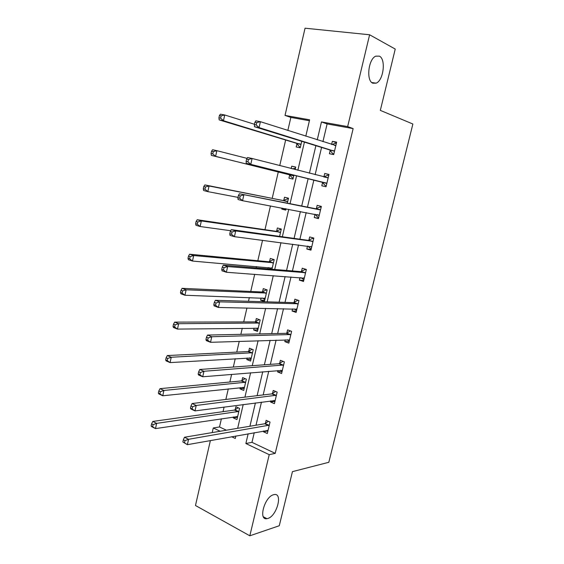 <?xml version="1.0" encoding="UTF-8"?>
<svg xmlns="http://www.w3.org/2000/svg" width="564" height="564" viewBox="0 0 564 564"><rect width="100%" height="100%" fill="white"/><g stroke="black" fill="none" stroke-linecap="round" stroke-linejoin="round"><path stroke-width="0.85" d="M372.839 83.204C366.008 80.864 368.299 59.008 375.772 56.153L379.368 56.146C386.136 59.058 383.527 80.483 376.174 83.155L372.839 83.204M267.844 518.471L266.927 518.683C258.037 520.523 264.622 496.687 273.575 494.72L274.217 494.579C283.114 492.717 276.853 516.074 267.844 518.471M309.403 120.745L290.855 117.418L285.024 115.416L305.046 28.2L369.61 34.771L395.237 49.068L380.326 110.382L412.876 124.017L328.819 462.29L292.441 471.645L279.279 525.74L249.824 535.8L195.475 505.499L210.386 440.547M212.212 432.581L213.27 427.97L220.15 431.249M221.405 418.749L219.509 426.962L213.27 427.97M290.855 117.418L287.844 130.46M285.645 139.999L279.744 165.597M278.306 171.858L272.193 198.38M270.452 205.923L264.974 229.689M262.535 240.299L257.826 260.716M256.479 266.546L256.169 267.907M254.688 274.323L250.74 291.461M249.337 297.552L248.477 301.282M246.926 308.007L243.718 321.924M242.259 328.269L240.856 334.325M239.242 341.354L236.76 352.112M235.244 358.704L233.32 367.051M231.628 374.369L229.865 382.025M228.293 388.864L225.847 399.453M224.098 407.06L223.034 411.671M219.509 426.962L226.361 430.205M233.482 416.944L233.263 417.875L236.943 419.567L239.545 408.399L235.851 406.736L235.153 409.746M235.103 409.95L235.012 410.331M240.292 387.602L240.003 388.843L243.726 390.443L246.355 379.17L242.619 377.605L241.914 380.637M247.173 357.992L246.813 359.543L250.571 361.059L253.222 349.687L249.443 348.207L248.731 351.273M254.11 328.121L253.673 329.989L257.473 331.406L260.145 319.936L256.331 318.547L255.612 321.642M261.111 297.975L260.603 300.168L264.438 301.493L267.139 289.917L263.282 288.627L262.556 291.743M271.954 269.225L274.196 259.623L270.297 258.432L269.564 261.576M268.175 267.555L267.865 268.88M279.603 236.372L281.309 229.054L277.368 227.962L276.635 231.134M281.986 208.081L281.76 209.075L285.722 210.104L286.018 208.835M287.33 203.202L288.493 198.211L284.51 197.217L283.77 200.417M289.684 174.932L288.937 178.161L292.949 179.084L293.879 175.094M295.162 169.56L295.74 167.078L291.715 166.19L291.172 168.537M296.939 143.7L296.185 146.957L300.238 147.782L301.747 141.31M254.251 432.673L251.967 442.338L275.225 453.35L353.149 128.599L327.113 123.925L322.925 141.67M321.565 147.43L315.128 174.692M313.873 180.029L307.465 207.164M306.181 212.607L299.907 239.199M298.553 244.945L292.42 270.931M290.996 276.98L285.003 302.367M283.502 308.705L277.65 333.514M276.085 340.134L270.368 364.365M268.739 371.267L263.155 394.934M261.463 402.118L256.007 425.221M263.599 430.995L263.423 431.735L267.308 433.526L270.036 422.069L266.13 420.321L265.397 423.402M265.348 423.613L265.256 424.001M270.741 400.884L270.487 401.97L274.414 403.662L277.164 392.107L273.223 390.45L272.482 393.559M272.433 393.764L272.349 394.116M277.953 370.499L277.615 371.93L281.584 373.53L284.362 361.862L280.378 360.304L279.631 363.449M285.236 339.831L284.813 341.615L288.824 343.116L291.623 331.343L287.598 329.884L286.843 333.056M292.582 308.882L292.074 311.025L296.128 312.421L298.955 300.541L294.88 299.181L294.126 302.382M299.999 277.636L299.399 280.146L303.502 281.443L306.358 269.458L302.241 268.196L301.472 271.425M307.486 246.101L306.802 248.985L310.947 250.176L313.824 238.078L309.664 236.922L308.889 240.179M315.036 214.264L314.268 217.528L318.456 218.62L321.367 206.403L317.151 205.352L316.376 208.645M322.587 182.468L321.797 185.775L326.041 186.762L328.974 174.431L324.716 173.486L323.926 176.807M330.201 150.384L329.404 153.725L333.691 154.599L336.659 142.149L332.351 141.317L331.611 144.447M369.61 34.771L347.657 126.604L321.466 121.93L317.25 139.858M353.149 128.599L347.657 126.604M275.225 453.35L269.225 454.669L249.824 535.8M248.153 433.765L245.862 443.523L269.225 454.669M315.882 145.674L309.41 173.218M308.141 178.612L301.698 206.029M300.401 211.528L294.084 238.389M292.723 244.191L286.554 270.445M285.116 276.55L279.088 302.191M277.58 308.593L271.693 333.648M270.121 340.332L264.368 364.802M262.732 371.775L257.113 395.667M255.407 402.915L249.922 426.243M305.801 136.199L309.622 119.815L285.024 115.416M231.635 436.733L235.28 438.475L235.865 435.972M237.655 428.309L243.204 404.529M244.924 397.141L250.606 372.783M252.263 365.676L258.086 340.734M259.68 333.909L265.637 308.367M267.16 301.839L273.265 275.683M274.717 269.458L280.964 242.675M282.345 236.753L288.74 209.343M290.044 203.738L296.572 175.756M297.855 170.25L304.419 142.135M251.967 442.338L245.862 443.523M327.113 123.925L321.466 121.93M267.928 430.924L263.423 431.735M237.486 417.24L233.263 417.875M244.205 388.392L240.003 388.843M274.957 401.371L270.487 401.97M250.98 359.282L246.813 359.543M282.056 371.549L277.615 371.93M257.818 329.926L253.673 329.989M289.219 341.46L284.813 341.615M264.72 300.302L260.603 300.168M296.445 311.095L292.074 311.025M303.742 280.449L299.399 280.146M311.102 249.514L306.802 248.985M285.793 209.822L281.76 209.075M318.533 218.303L314.268 217.528M295.705 167.233L291.715 166.19M328.932 174.6L324.716 173.486M336.532 142.685L332.351 141.317M267.273 430.332L267.992 430.663M268.619 425.524L264.72 423.761L184.484 437.248L188.58 439.293L269.296 425.164M184.985 440.639L188.58 439.293L187.361 444.679L182.863 441.972L184.498 442.796L184.985 440.639L183.349 439.814L182.863 441.972M268.041 430.438L187.361 444.679L184.498 442.796M264.72 423.761L268.365 421.322M184.484 437.248L183.349 439.814M237.592 416.775L236.859 416.444M238.156 407.772L234.476 410.077L152.802 421.435L156.658 423.36L155.495 428.598L237.648 416.556M238.847 411.417L156.658 423.36L153.126 424.643L151.582 423.867L151.124 425.968L152.661 426.744L153.126 424.643M152.661 426.744L155.495 428.598L151.645 426.659L151.124 425.968M151.582 423.867L152.802 421.435M273.843 400.475L275.042 401.018M275.747 395.554L271.806 393.891L192.084 403.535L196.23 405.46L276.423 395.223M192.634 406.764L196.23 405.46L195.003 410.909L190.858 408.963L190.484 408.167L192.141 408.949L192.634 406.764L190.97 405.988L190.484 408.167M275.154 400.546L195.003 410.909L192.141 408.949M271.806 393.891L275.627 391.458M192.084 403.535L190.97 405.988M280.527 370.287L282.162 371.105M282.938 365.317L278.954 363.745L199.762 369.476L203.964 371.281L283.614 365.014M200.354 372.543L203.964 371.281L202.716 376.78L198.528 374.961L198.175 374.017L199.86 374.743L200.354 372.543L198.676 371.817L198.175 374.017M282.331 370.386L202.716 376.78L199.86 374.743M278.954 363.745L282.98 361.327M199.762 369.476L198.676 371.817M244.325 387.863L243.176 387.299M245.1 378.641L241.223 380.947L160.014 388.659L163.912 390.471L162.749 395.766L244.438 387.405M245.643 382.216L163.912 390.471L160.38 391.712L158.815 390.986L158.35 393.101L159.908 393.834L160.38 391.712M159.908 393.834L162.749 395.766L158.851 393.933L158.35 393.101M158.815 390.986L160.014 388.659M251.121 358.697L249.556 357.851M252.129 349.257L248.047 351.548L167.297 355.553L171.252 357.252L170.067 362.596L251.283 357.992M252.503 352.754L171.252 357.252L167.705 358.45L166.126 357.766L165.654 359.91L167.233 360.593L167.705 358.45M167.233 360.593L170.067 362.596L166.126 360.882L165.654 359.91M166.126 357.766L167.297 355.553M287.28 339.768L289.346 340.924M290.199 334.797L286.174 333.324L207.524 335.065L211.775 336.743L290.869 334.522M208.158 337.956L211.775 336.743L210.52 342.306L206.276 340.607L205.959 339.507L207.658 340.184L208.158 337.956L206.459 337.286L205.959 339.507M289.579 339.944L210.52 342.306L207.658 340.184M286.174 333.324L290.425 330.913M207.524 335.065L206.459 337.286M294.112 308.91L296.593 310.461M298.208 300.295L298.934 300.64M297.531 303.996L293.456 302.621L215.363 300.295L219.671 301.846L298.194 303.749M216.047 303.009L219.671 301.846L218.395 307.458L214.101 305.892L213.819 304.638L215.54 305.265L216.047 303.009L214.327 302.389L213.819 304.638M296.89 309.22L218.395 307.458L215.54 305.265M293.456 302.621L297.863 300.281M215.363 300.295L214.327 302.389M301.014 277.714L303.911 279.723M306.33 269.571L305.187 269.472L306.273 269.803M304.927 272.906L300.809 271.637L223.288 265.158L227.644 266.575L305.589 272.694M224.021 267.696L227.644 266.575L226.361 272.25L222.012 270.812L221.758 269.395L223.506 269.973L224.021 267.696L222.272 267.124L221.758 269.395M304.271 278.214L226.361 272.25L223.506 269.973M300.809 271.637L305.187 269.472M223.288 265.158L222.272 267.124M257.974 329.27L256 328.093M259.25 319.605L254.928 321.889L174.657 322.114L178.661 323.694L177.463 329.094L258.192 328.318M259.426 323.031L178.661 323.694L175.108 324.85L173.508 324.215L173.028 326.38L174.628 327.014L175.108 324.85M174.628 327.014L177.463 329.094L173.472 327.501L173.028 326.38M173.508 324.215L174.657 322.114M266.702 289.769L261.879 291.969L182.094 288.338L186.141 289.79L184.936 295.247L265.172 298.37M267.117 290.009L266.349 289.755M264.89 299.583L262.521 298.025M266.412 293.04L186.141 289.79L182.581 290.911L180.959 290.319L180.48 292.504L182.101 293.097L182.581 290.911M182.101 293.097L184.936 295.247L180.896 293.773L180.48 292.504M180.959 290.319L182.094 288.338M274.146 259.807L273.336 259.729L268.887 261.774L189.603 254.216L193.699 255.548L192.486 261.054L272.208 268.161M274.111 259.962L273.336 259.729M269.106 267.632L270.805 269.127M273.455 262.782L193.699 255.548L190.138 256.62L188.496 256.084L188.009 258.284L189.652 258.827L190.138 256.62M189.652 258.827L192.486 261.054L188.397 259.708L188.009 258.284M188.496 256.084L189.603 254.216M308 246.165L310.207 248.379L311.3 248.696M313.711 238.544L312.583 238.382L313.683 238.685M312.393 241.526L308.233 240.363L231.296 229.647L235.71 230.93L313.048 241.343M232.072 232.001L235.71 230.93L234.412 236.668L230.006 235.364L229.788 233.785L231.55 234.3L232.072 232.001L230.302 231.487L229.788 233.785M311.723 246.919L234.412 236.668L231.55 234.3M308.233 240.363L312.583 238.382M231.296 229.647L230.302 231.487M281.196 229.555L280.393 229.435L275.965 231.303L197.196 219.741L201.341 220.947L200.114 226.517L230.718 230.725M281.175 229.654L280.393 229.435M280.569 232.241L201.341 220.947L197.767 221.976L196.11 221.49L195.616 223.718L197.273 224.204L197.767 221.976M197.273 224.204L200.114 226.517L195.969 225.29L195.616 223.718M196.11 221.49L197.196 219.741M315.057 214.264L317.645 217.091L318.752 217.38M321.17 207.228L320.042 207.002L321.156 207.277M319.929 209.85L239.383 193.762L320.578 209.702M240.215 195.927L243.859 194.904L242.548 200.706L238.086 199.536L237.902 197.788L239.686 198.253L240.215 195.927L238.424 195.468L237.902 197.788M319.238 215.328L242.548 200.706L239.686 198.253M315.72 208.793L320.042 207.002M239.383 193.762L238.424 195.468M288.303 199.029L287.506 198.866L283.1 200.558L204.859 184.914L209.061 185.993L207.813 191.619L237.994 197.379M288.296 199.064L287.506 198.866M286.004 208.899L285.215 208.694M287.746 201.426L209.061 185.993L205.479 186.973L203.794 186.536L203.301 188.785L204.979 189.222L205.479 186.973M204.979 189.222L207.813 191.619L203.625 190.519L203.301 188.785M203.794 186.536L204.859 184.914M325.153 185.507L326.274 185.767L325.153 185.507L322.065 182.052L246.249 163.327L250.768 164.357L252.094 158.491L328.185 177.759M327.966 177.85L323.715 176.899L327.578 175.326L328.699 175.573M326.831 183.441L250.768 164.357L247.913 161.819L248.442 159.471L246.63 159.062L246.101 161.41L247.913 161.819M246.63 159.062L247.561 157.49L252.094 158.491L248.442 159.471M246.101 161.41L246.249 163.327M295.487 168.199L292.448 168.862M293.174 178.118L292.378 177.935L293.167 178.125M247.039 158.371L216.858 150.673L215.603 156.355L211.359 155.389L289.142 174.523L292.378 177.935M212.762 153.88L213.27 151.603L211.563 151.222L211.063 153.5L212.762 153.88L215.603 156.355L293.703 175.855M211.563 151.222L212.607 149.728L216.858 150.673L213.27 151.603M211.359 155.389L211.063 153.5M333.846 153.965L332.739 153.634L333.867 153.859M331.907 144.546L335.185 143.355L336.32 143.573M254.921 122.268L254.392 124.637L256.225 124.989L256.761 122.614L254.921 122.268L255.83 120.83L260.413 121.69L335.855 145.512M256.761 122.614L260.413 121.69L259.073 127.612L254.498 126.731L329.686 149.932L332.739 153.634M334.494 151.244L259.073 127.612L256.225 124.989M254.392 124.637L254.498 126.731M300.408 147.063L299.597 146.901L300.386 147.133M254.47 124.277L224.733 114.978L223.464 120.724L219.17 119.892L296.403 143.256L299.597 146.901M220.63 118.165L221.137 115.867L219.417 115.535L218.91 117.834L220.63 118.165L223.464 120.724L301 144.518M219.417 115.535L220.432 114.168L224.733 114.978L221.137 115.867M219.17 119.892L218.91 117.834M269.091 425.305L265.2 423.543M234.948 409.88L238.642 411.551M234.455 410.077L238.149 411.748M276.219 395.364L272.278 393.693M283.41 365.141L279.434 363.576M241.709 380.763L245.439 382.343M241.223 380.947L244.952 382.526M248.527 351.393L252.298 352.881M248.047 351.548L251.819 353.036M290.671 334.642L286.646 333.176M296.749 309.1L296.304 308.952M297.996 303.862L293.929 302.494M304.13 278.087L303.517 277.897M305.392 272.8L301.275 271.531M255.414 321.755L259.221 323.144M254.928 321.889L258.742 323.285M257.692 328.072L258.044 328.206M262.359 291.849L266.208 293.146M261.879 291.969L265.736 293.266M264.558 298.095L265.024 298.25M269.366 261.675L273.258 262.88M268.887 261.774L272.786 262.979M271.425 267.829L272.059 268.027M311.582 246.778L310.623 246.503M312.851 241.441L308.691 240.271M276.438 231.226L280.371 232.333M275.965 231.303L279.899 232.41M319.104 215.173L316.905 214.609M320.387 209.787L316.178 208.729M283.572 200.502L287.548 201.503M283.1 200.558L287.083 201.567M326.697 183.279L322.453 182.306M326.309 183.025L322.065 182.052M327.987 177.836L323.736 176.885M289.142 174.523L293.16 175.439M289.543 174.777L293.555 175.693M334.36 151.074L330.067 150.214M333.98 150.799L329.686 149.932M335.665 145.582L334.353 145.329M296.403 143.256L300.464 144.074M296.798 143.531L300.859 144.349M266.927 518.683L263.36 516.772M376.174 83.155L371.824 82.541M268.633 425.517L264.735 423.754M234.476 410.077L238.17 411.748M275.817 395.547L271.876 393.876M283.065 365.296L279.081 363.724M241.293 380.933L245.03 382.512M248.174 351.534L251.946 353.022M290.382 334.769L286.35 333.296M297.764 303.968L293.689 302.593M305.209 272.877L301.091 271.601M255.111 321.868L258.925 323.264M262.119 291.94L265.968 293.245M269.183 261.745L273.075 262.951M312.724 241.491L308.564 240.327M276.304 231.275L280.245 232.382M320.31 209.822L316.101 208.758M283.495 200.53L287.471 201.531"/></g></svg>
